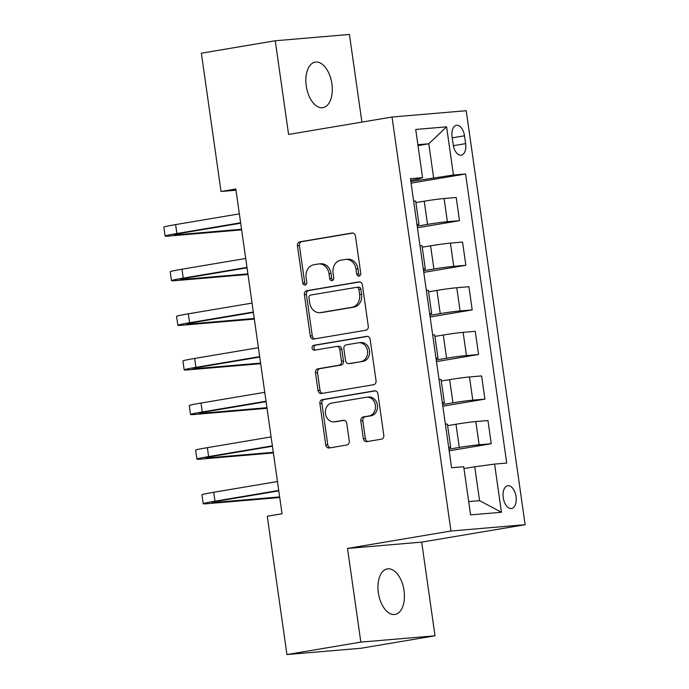 <?xml version="1.0" encoding="UTF-8"?>
<svg xmlns="http://www.w3.org/2000/svg" width="689" height="689" viewBox="0 0 689 689"><rect width="100%" height="100%" fill="white"/><g stroke="black" fill="none" stroke-linecap="round" stroke-linejoin="round"><path stroke-width="1.03" d="M359.072 276.056A2.48 2.058 -94.9 0 0 360.752 273.266L355.455 236.043A3.54 2.937 -94.9 0 0 352.251 233.003A3.54 2.937 -94.9 0 0 352.053 233.028L299.827 241.822A3.54 2.937 -94.9 0 0 297.433 245.818L302.729 283.033A2.48 2.058 -94.9 0 0 306.786 282.352L306.105 277.538A11.334 9.405 -94.9 0 1 313.788 264.757L318.146 264.025A11.334 9.405 -94.9 0 1 318.774 263.947A11.334 9.405 -94.9 0 1 329.023 273.671L329.704 278.494A2.48 2.058 -94.9 0 0 333.769 277.805L333.08 272.99A11.334 9.405 -94.9 0 1 340.771 260.218L345.12 259.486A11.334 9.405 -94.9 0 1 345.757 259.409A11.334 9.405 -94.9 0 1 356.006 269.132L356.687 273.946A2.48 2.058 -94.9 0 0 359.072 276.056M404.03 590.576A23.09 12.85 80.4 0 0 387.364 568.899A23.09 12.85 80.4 0 0 378.364 592.755A23.09 12.85 80.4 0 0 395.03 614.433A23.09 12.85 80.4 0 0 404.03 590.576M331.9 83.8A23.09 12.85 80.4 0 0 315.235 62.122A23.09 12.85 80.4 0 0 306.243 85.979A23.09 12.85 80.4 0 0 322.908 107.656A23.09 12.85 80.4 0 0 331.9 83.8M516.052 496.58A11.541 6.425 80.4 0 0 507.724 485.736A11.541 6.425 80.4 0 0 503.228 497.665A11.541 6.425 80.4 0 0 511.557 508.508A11.541 6.425 80.4 0 0 516.052 496.58M363.344 438.635A3.54 2.937 -94.9 0 0 366.548 441.675A3.54 2.937 -94.9 0 0 366.746 441.649L381.396 439.186A3.54 2.937 -94.9 0 0 383.799 435.198L377.916 393.858A3.54 2.937 -94.9 0 0 374.713 390.818A3.54 2.937 -94.9 0 0 374.515 390.844L322.288 399.637A3.54 2.937 -94.9 0 0 319.885 403.625L325.768 444.965A3.54 2.937 -94.9 0 0 328.972 448.005A3.54 2.937 -94.9 0 0 329.17 447.979L346.868 444.999A3.54 2.937 -94.9 0 0 349.271 441.003L346.756 423.313A3.54 2.937 -94.9 0 0 343.553 420.273A3.54 2.937 -94.9 0 0 343.355 420.299L334.578 421.78A9.474 7.863 -94.9 0 1 334.044 421.849A9.474 7.863 -94.9 0 1 325.441 413.391A9.474 7.863 -94.9 0 1 331.909 403.039L366.29 397.252A9.474 7.863 -94.9 0 1 366.824 397.183A9.474 7.863 -94.9 0 1 375.427 405.632A9.474 7.863 -94.9 0 1 368.959 415.992L363.224 416.957A3.54 2.937 -94.9 0 0 360.821 420.945L363.344 438.635L365.351 438.471A3.54 2.937 -94.9 0 0 367.848 441.468M347.506 548.427L360.838 642.105L286.943 654.55L361.122 648.237L435.017 635.801L421.685 542.122L525.13 524.699L450.959 531.012L347.506 548.427L421.685 542.122M361.906 122.099L349.426 34.45L275.255 40.763L288.588 134.441L392.032 117.027L450.959 531.012M275.255 40.763L201.36 53.199L221.04 191.49L235.991 190.224M286.943 654.55L267.263 516.259L282.042 513.77L235.819 189.001L221.04 191.49M365.885 330.238A3.54 2.937 -94.9 0 0 368.288 326.25L362.405 284.91A3.54 2.937 -94.9 0 0 359.21 281.87A3.54 2.937 -94.9 0 0 359.012 281.896L306.786 290.689A3.54 2.937 -94.9 0 0 304.383 294.685L310.265 336.017A3.54 2.937 -94.9 0 0 313.469 339.057A3.54 2.937 -94.9 0 0 313.667 339.031L365.885 330.238M370.157 339.384L376.048 380.724A3.54 2.937 -94.9 0 1 373.645 384.712L321.418 393.505A3.54 2.937 -94.9 0 1 321.22 393.531A3.54 2.937 -94.9 0 1 318.017 390.491L315.502 372.801A3.54 2.937 -94.9 0 1 317.905 368.804L339.083 365.239A3.54 2.937 -94.9 0 0 341.486 361.251L339.815 349.512A3.54 2.937 -94.9 0 0 336.611 346.472A3.54 2.937 -94.9 0 0 336.413 346.498L314.365 350.21A2.48 2.058 -94.9 0 1 313.667 345.31L366.763 336.37A3.54 2.937 -94.9 0 1 366.961 336.344A3.54 2.937 -94.9 0 1 370.157 339.384M452.079 136.844L453.19 144.69A11.179 6.227 80.4 0 0 461.268 155.189A11.179 6.227 80.4 0 0 465.626 143.631L464.507 135.785A11.179 6.227 80.4 0 0 456.437 125.286A11.179 6.227 80.4 0 0 452.079 136.844M525.13 524.699L466.212 110.714L392.032 117.027M410.678 180.311L418.774 178.942L422.572 177.641L410.446 178.666L451.588 467.745L463.714 466.711L470.578 514.89L501.446 512.263L479.578 500.662L474.747 466.763L463.981 468.572M422.572 177.641L415.717 129.454L446.593 126.828L453.448 175.015L410.851 181.517M411.083 183.153L465.575 173.981L453.448 175.015M465.575 173.981L506.716 463.06L494.59 464.085L501.446 512.263M360.838 642.105L435.017 635.801M418.016 145.594L428.782 143.777L417.887 144.707M433.605 177.684L428.782 143.777L446.593 126.828M449.176 450.821L491.257 443.733L479.131 444.767A14.426 0.551 171.9 0 0 459.287 447.437L448.944 449.176M491.257 443.733L487.958 420.54L475.832 421.565A14.426 0.551 171.9 0 0 455.989 424.243L447.635 425.647M442.829 406.209L484.91 399.12L472.783 400.154A14.426 0.551 171.9 0 0 452.94 402.824L442.596 404.564M484.91 399.12L481.611 375.927L469.476 376.961A14.426 0.551 171.9 0 0 449.641 379.63L441.279 381.034M436.481 361.596L478.562 354.508L466.436 355.541A14.426 0.551 171.9 0 0 446.593 358.22L436.249 359.959M478.562 354.508L475.264 331.314L463.129 332.348A14.426 0.551 171.9 0 0 443.285 335.018L434.931 336.421M430.134 316.983L472.215 309.904L460.08 310.937A14.426 0.551 171.9 0 0 440.245 313.607L429.902 315.347M472.215 309.904L468.908 286.702L456.781 287.735A14.426 0.551 171.9 0 0 436.938 290.405L428.584 291.817M423.787 272.379L465.859 265.291L453.732 266.324A14.426 0.551 171.9 0 0 433.889 268.994L423.554 270.734M465.859 265.291L462.56 242.097L450.434 243.122A14.426 0.551 171.9 0 0 430.591 245.801L422.236 247.205M417.439 227.766L459.511 220.678L447.385 221.712A14.426 0.551 171.9 0 0 427.542 224.381L417.198 226.13M459.511 220.678L456.213 197.485L444.086 198.518A14.426 0.551 171.9 0 0 424.243 201.188L415.889 202.592M468.684 501.592L479.578 500.662M417.017 224.855A14.426 0.551 171.9 0 0 418.972 224.295L415.674 201.102A14.426 0.551 171.9 0 0 413.641 201.102M418.972 224.295A14.426 0.551 171.9 0 0 416.94 224.304M423.373 269.468A14.426 0.551 171.9 0 0 425.32 268.908L422.021 245.706A14.426 0.551 171.9 0 0 419.989 245.715M425.32 268.908A14.426 0.551 171.9 0 0 423.287 268.917M429.721 314.072A14.426 0.551 171.9 0 0 431.676 313.512L428.369 290.319A14.426 0.551 171.9 0 0 426.336 290.327M431.676 313.512A14.426 0.551 171.9 0 0 429.643 313.521M436.068 358.685A14.426 0.551 171.9 0 0 438.023 358.125L434.716 334.932A14.426 0.551 171.9 0 0 432.692 334.94M438.023 358.125A14.426 0.551 171.9 0 0 435.991 358.134M442.416 403.298A14.426 0.551 171.9 0 0 444.371 402.738L441.072 379.536A14.426 0.551 171.9 0 0 439.039 379.544M444.371 402.738A14.426 0.551 171.9 0 0 442.338 402.746M448.763 447.91A14.426 0.551 171.9 0 0 450.718 447.35L447.419 424.148A14.426 0.551 171.9 0 0 445.387 424.157M450.718 447.35A14.426 0.551 171.9 0 0 448.685 447.359M474.747 466.763L494.59 464.085M359.908 275.678A2.48 2.058 -94.9 0 1 358.693 273.783L358.004 268.96A11.334 9.405 -94.9 0 0 347.764 259.236L345.757 259.409M318.774 263.947L320.781 263.775A11.334 9.405 -94.9 0 1 331.03 273.507L331.71 278.322A2.48 2.058 -94.9 0 0 332.925 280.216M352.949 233.046L301.834 241.65A3.54 2.937 -94.9 0 0 299.431 245.646L304.727 282.86A2.48 2.058 -94.9 0 0 305.942 284.764M359.908 281.913L308.793 290.517A3.54 2.937 -94.9 0 0 306.39 294.513L312.272 335.844A3.54 2.937 -94.9 0 0 314.77 338.85M358.891 289.449A2.48 2.058 -94.9 0 0 356.514 287.339L310.679 295.056A2.48 2.058 -94.9 0 0 308.991 297.855L309.714 302.927A11.334 9.405 -94.9 0 0 319.963 312.66A11.334 9.405 -94.9 0 0 320.592 312.573L351.933 307.303A11.334 9.405 -94.9 0 0 359.615 294.53L358.891 289.449L360.898 289.277A2.48 2.058 -94.9 0 0 358.521 287.167L356.79 287.313M319.963 312.66L321.961 312.487A11.334 9.405 -94.9 0 0 322.598 312.41L320.592 312.573M360.898 289.277L361.622 294.358A11.334 9.405 -94.9 0 1 353.931 307.13L322.598 312.41M338.42 346.334A3.54 2.937 -94.9 0 1 338.618 346.309A3.54 2.937 -94.9 0 1 341.822 349.349L343.492 361.079A3.54 2.937 -94.9 0 1 341.089 365.075L319.911 368.641A3.54 2.937 -94.9 0 0 317.508 372.628L320.023 390.318A3.54 2.937 -94.9 0 0 322.53 393.316M367.659 336.387L315.674 345.137A2.48 2.058 -94.9 0 0 315.622 350.003M361.062 361.544A9.474 7.863 -94.9 0 0 367.53 351.183A9.474 7.863 -94.9 0 0 358.926 342.734A9.474 7.863 -94.9 0 0 358.392 342.803L346.283 344.844A3.54 2.937 -94.9 0 0 343.88 348.832L345.551 360.571A3.54 2.937 -94.9 0 0 348.746 363.611A3.54 2.937 -94.9 0 0 348.944 363.585L363.069 361.372A9.474 7.863 -94.9 0 0 369.537 351.011A9.474 7.863 -94.9 0 0 360.924 342.562L358.926 342.734M350.555 363.447A3.54 2.937 -94.9 0 0 350.753 363.439A3.54 2.937 -94.9 0 0 350.951 363.413L348.944 363.585M363.069 361.372L350.951 363.413M366.824 397.183L368.822 397.01A9.474 7.863 -94.9 0 1 377.434 405.459A9.474 7.863 -94.9 0 1 370.966 415.82L365.23 416.785A3.54 2.937 -94.9 0 0 362.827 420.781L365.351 438.471M334.044 421.849L336.051 421.677A9.474 7.863 -94.9 0 0 336.585 421.608L334.578 421.78M344.25 420.316L336.585 421.608M375.41 390.861L324.295 399.465A3.54 2.937 -94.9 0 0 321.892 403.453L327.775 444.793A3.54 2.937 -94.9 0 0 330.281 447.79M241.632 229.859L169.752 235.974A27.052 1.025 -8.1 0 1 165.136 236.06L163.87 227.137A27.052 1.025 -8.1 0 1 175.617 224.597L239.359 213.866M165.136 236.06A27.052 1.025 -8.1 0 1 176.884 233.519L240.633 222.788M240.685 223.202L181.896 233.097A18.035 0.68 171.9 0 0 174.067 234.785A18.035 0.68 171.9 0 0 177.142 234.734L241.546 229.256M247.988 274.472L176.108 280.587A27.052 1.025 -8.1 0 1 171.483 280.664L170.217 271.742A27.052 1.025 -8.1 0 1 181.965 269.21L245.706 258.478M171.483 280.664A27.052 1.025 -8.1 0 1 183.24 278.132L246.981 267.401M247.032 267.806L188.252 277.71A18.035 0.68 171.9 0 0 180.415 279.398A18.035 0.68 171.9 0 0 183.498 279.346L247.902 273.869M254.336 319.085L182.456 325.199A27.052 1.025 -8.1 0 1 177.84 325.277L176.565 316.354A27.052 1.025 -8.1 0 1 188.312 313.822L252.053 303.091M177.84 325.277A27.052 1.025 -8.1 0 1 189.587 322.745L253.328 312.014M253.388 312.418L194.599 322.314A18.035 0.68 171.9 0 0 186.762 324.002A18.035 0.68 171.9 0 0 189.845 323.951L254.25 318.473M260.683 363.697L188.803 369.804A27.052 1.025 -8.1 0 1 184.187 369.89L182.912 360.967A27.052 1.025 -8.1 0 1 194.668 358.435L258.409 347.704M184.187 369.89A27.052 1.025 -8.1 0 1 195.934 367.358L259.675 356.626M259.736 357.031L200.947 366.927A18.035 0.68 171.9 0 0 193.109 368.615A18.035 0.68 171.9 0 0 196.193 368.563L260.597 363.086M267.031 408.301L195.151 414.416A27.052 1.025 -8.1 0 1 190.534 414.502L189.268 405.58A27.052 1.025 -8.1 0 1 201.016 403.039L264.757 392.308M190.534 414.502A27.052 1.025 -8.1 0 1 202.282 411.962L266.023 401.231M266.083 401.644L207.294 411.54A18.035 0.68 171.9 0 0 199.465 413.228A18.035 0.68 171.9 0 0 202.54 413.176L266.944 407.699M273.378 452.914L201.498 459.029A27.052 1.025 -8.1 0 1 196.882 459.107L195.616 450.184A27.052 1.025 -8.1 0 1 207.363 447.652L271.104 436.921M196.882 459.107A27.052 1.025 -8.1 0 1 208.629 456.574L272.37 445.843M272.431 446.248L213.642 456.152A18.035 0.68 171.9 0 0 205.813 457.841A18.035 0.68 171.9 0 0 208.888 457.789L273.292 452.311M279.734 497.527L207.854 503.642A27.052 1.025 -8.1 0 1 203.229 503.719L201.963 494.797A27.052 1.025 -8.1 0 1 213.711 492.265L277.452 481.533M203.229 503.719A27.052 1.025 -8.1 0 1 214.985 501.187L278.726 490.456M278.778 490.861L219.998 500.757A18.035 0.68 171.9 0 0 212.16 502.445A18.035 0.68 171.9 0 0 215.235 502.393L279.639 496.915M459.287 447.437L455.989 424.243M452.94 402.824L449.641 379.63M446.593 358.22L443.285 335.018M440.245 313.607L436.938 290.405M433.889 268.994L430.591 245.801M427.542 224.381L424.243 201.188M447.385 221.712L444.086 198.518M453.732 266.324L450.434 243.122M460.08 310.937L456.781 287.735M466.436 355.541L463.129 332.348M472.783 400.154L469.476 376.961M479.131 444.767L475.832 421.565M452.217 137.852L464.507 135.785M453.362 145.698L465.626 143.631M358.004 268.96L356.006 269.132M331.71 278.322L329.704 278.494M331.03 273.507L329.023 273.671M304.727 282.86L302.729 283.033M299.431 245.646L297.433 245.818M301.834 241.65L299.827 241.822M358.693 273.783L356.687 273.946M312.272 335.844L310.265 336.017M306.39 294.513L304.383 294.685M308.793 290.517L306.786 290.689M353.931 307.13L351.933 307.303M361.622 294.358L359.615 294.53M320.023 390.318L318.017 390.491M317.508 372.628L315.502 372.801M319.911 368.641L317.905 368.804M341.089 365.075L339.083 365.239M343.492 361.079L341.486 361.251M341.822 349.349L339.815 349.512M315.674 345.137L313.667 345.31M362.827 420.781L360.821 420.945M365.23 416.785L363.224 416.957M370.966 415.82L368.959 415.992M327.775 444.793L325.768 444.965M321.892 403.453L319.885 403.625M324.295 399.465L322.288 399.637M175.617 224.597L176.884 233.519M177.039 233.976L177.142 234.734M181.965 269.21L183.24 278.132M183.386 278.589L183.498 279.346M188.312 313.822L189.587 322.745M189.733 323.201L189.845 323.951M194.668 358.435L195.934 367.358M196.081 367.805L196.193 368.563M201.016 403.039L202.282 411.962M202.437 412.418L202.54 413.176M207.363 447.652L208.629 456.574M208.784 457.031L208.888 457.789M213.711 492.265L214.985 501.187M215.132 501.644L215.235 502.393M358.659 287.149L356.652 287.322M338.618 346.309L336.611 346.472M350.753 363.439L348.746 363.611"/></g></svg>
